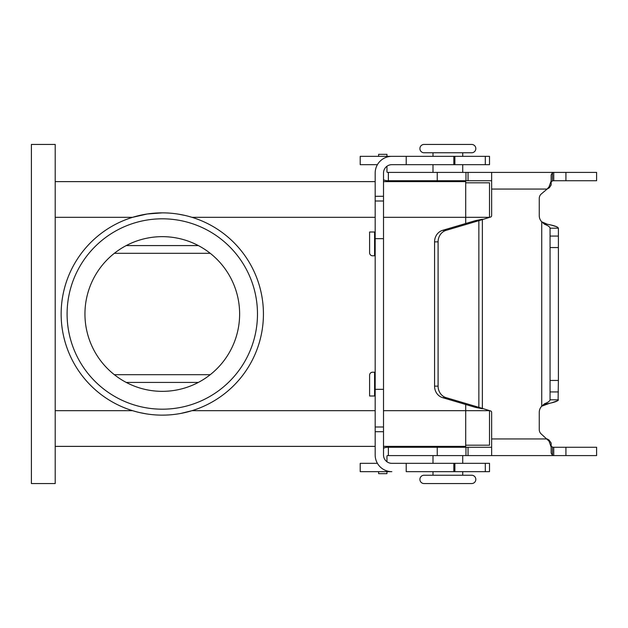<?xml version="1.0" encoding="UTF-8"?>
<svg xmlns="http://www.w3.org/2000/svg" width="628" height="628" viewBox="0 0 628 628"><rect width="100%" height="100%" fill="white"/><g stroke="black" fill="none" stroke-linecap="round" stroke-linejoin="round"><path stroke-width="0.94" d="M462.734 475.231L462.734 471.659L462.734 475.231L471.659 475.231A4.168 4.168 0 0 1 475.828 479.392A4.168 4.168 0 0 1 471.659 483.56L424.065 483.56L471.659 483.56A4.168 4.168 0 0 0 475.828 479.392A4.168 4.168 0 0 0 471.659 475.231L424.065 475.231A4.168 4.168 0 0 0 419.904 479.392A4.168 4.168 0 0 0 424.065 483.56A4.168 4.168 0 0 1 419.904 479.392A4.168 4.168 0 0 1 424.065 475.231L432.99 475.231L432.99 471.659M471.659 152.769L424.065 152.769A4.168 4.168 0 0 1 419.904 148.608A4.168 4.168 0 0 1 424.065 144.44L471.659 144.44A4.168 4.168 0 0 1 475.828 148.608A4.168 4.168 0 0 1 471.659 152.769L462.734 152.769L462.734 156.341L462.734 152.769M432.99 446.971L462.734 447.269M462.734 455.598L462.734 463.331M432.99 455.598L432.99 463.331L432.99 455.598M438.941 446.375L438.941 446.971M456.784 446.375L456.784 446.971M462.734 181.029L432.99 181.029M462.734 172.402L462.734 164.669L462.734 172.402M432.99 172.402L432.99 164.669L432.99 172.402M432.99 156.341L432.99 152.769L432.99 156.341M438.941 181.625L438.941 181.029M456.784 181.625L456.784 181.029M162.291 415.139A101.139 101.139 0 0 1 61.144 314A101.139 101.139 0 0 1 162.291 212.861A101.139 101.139 0 0 1 263.43 314A101.139 101.139 0 0 1 162.291 415.139L166.184 415.069M55.201 217.319L132.579 217.319L147.266 213.983L162.291 212.861M146.52 413.907L139.863 412.62M136.928 411.913L132.579 410.681L55.201 410.681M67.094 314A95.189 95.189 0 0 1 162.291 218.811A95.189 95.189 0 0 1 257.48 314A95.189 95.189 0 0 1 162.291 409.189A95.189 95.189 0 0 1 67.094 314M84.945 314A77.346 77.346 0 0 0 162.291 391.346A77.346 77.346 0 0 0 239.629 314A77.346 77.346 0 0 0 162.291 236.654A77.346 77.346 0 0 0 84.945 314M55.201 181.625L375.183 181.625M383.512 181.625L465.709 181.625L465.709 223.513M178.054 214.093L184.718 215.38M187.646 216.087L191.995 217.319L375.183 217.319M383.512 446.375L465.709 446.375L465.709 404.487M114.343 253.312L210.231 253.312M210.231 374.688L114.343 374.688M424.065 152.769L432.99 152.769M360.205 471.659L360.205 463.331L360.205 471.659L391.841 471.659A16.658 16.658 0 0 1 375.183 455.002L375.183 389.321L383.512 389.321L383.512 172.998A8.329 8.329 0 0 1 391.841 164.669A8.329 8.329 0 0 0 386.958 166.247L386.958 171.805A0.597 0.597 0 0 0 387.547 172.402L388.371 172.402L388.371 180.731L491.653 180.731M489.51 410.649L489.51 445.189L465.709 445.189M489.51 217.351L489.51 182.811L465.709 182.811M375.183 410.681L191.995 410.681L181.029 413.389M171.326 414.739L170.204 414.833M55.201 446.375L375.183 446.375M55.201 483.56L55.201 144.44L31.4 144.44L31.4 483.56L55.201 483.56M375.183 372.208L372.577 372.208A2.975 2.975 0 0 0 369.602 375.183L369.602 396.001L375.183 396.001M383.512 389.321L383.512 455.002A8.329 8.329 0 0 0 391.841 463.331L489.51 463.331L489.51 471.659L489.51 463.331M360.205 463.331L377.412 463.331M406.214 463.331L406.214 471.659L489.51 471.659M490.554 217.068A1.484 1.484 0 0 0 491.653 215.632A1.484 1.484 0 0 1 490.554 217.068L478.858 220.664L475.333 220.664L482.375 219.266L482.375 408.734L475.333 407.337L478.858 407.337L490.554 410.932A1.484 1.484 0 0 1 491.653 412.368L491.653 455.598L387.547 455.598A0.597 0.597 0 0 0 386.958 456.195L386.958 461.753A8.329 8.329 0 0 0 391.841 463.331M453.816 471.659L453.816 463.331M375.183 389.321L375.183 172.998A16.658 16.658 0 0 1 391.841 156.341L489.51 156.341L489.51 164.669L391.841 164.669M375.183 231.999L369.602 231.999L369.602 252.817A2.975 2.975 0 0 0 372.577 255.792L375.183 255.792M406.214 164.669L406.214 156.341L360.205 156.341L360.205 164.669L377.412 164.669M453.816 156.341L453.816 164.669M386.958 156.341L386.958 154.331L378.629 154.331L378.629 156.341M386.958 154.331L378.629 154.331L386.958 154.331M387.547 180.731L388.371 180.731L387.547 180.731A8.925 8.925 0 0 1 383.512 179.765M551.981 172.402L553.739 172.402L553.739 180.731L596.6 180.731L596.6 172.402L388.371 172.402M596.6 172.402L596.6 180.731M553.739 180.731L552.467 180.856L552.467 172.653L553.739 172.402M549.343 187.764L551.149 184.977L551.149 180.888L551.149 182.01L552.467 180.856L551.149 182.01L551.149 184.977L549.029 187.96L547.129 189.059L549.029 186.861L551.149 180.888L551.149 174.969L552.467 172.653M551.149 180.888L551.149 182.01M491.653 172.402L491.653 215.632M491.653 438.941L547.129 438.941L549.029 440.04L549.029 441.139L541.375 434.113A5.95 5.95 0 0 1 539.256 429.552L539.256 412.368A8.925 8.925 0 0 1 541.729 406.19L547.365 403.741C554.328 402.43 558.009 401.119 558.394 399.808L550.057 399.808C549.869 401.119 548.032 402.43 544.547 403.741L541.729 406.19A8.925 8.925 0 0 0 539.256 412.368M491.653 189.059L547.129 189.059L541.375 193.887A5.95 5.95 0 0 0 539.256 198.448L539.256 215.632A8.925 8.925 0 0 0 541.729 221.81L544.547 224.259C548.032 225.57 549.869 226.881 550.057 228.192L550.057 247.558L558.394 247.558L558.394 228.192L550.057 228.192M545.206 223.647L541.729 221.81L547.365 224.259C554.328 225.57 558.009 226.881 558.394 228.192L556.659 226.716L551.274 225.107M549.029 441.139L551.149 447.112L551.149 453.031L552.467 455.347L553.739 455.598L491.653 455.598M552.467 455.347L552.467 447.144L551.149 445.99L551.149 447.105L551.149 443.023L551.149 453.031L551.149 443.023L549.029 440.04L551.149 443.023L551.149 445.99L552.467 447.144L553.739 447.269L553.739 455.598L565.922 455.598L565.922 447.269L596.6 447.269L596.6 455.598L565.922 455.598M553.739 447.269L565.922 447.269M383.512 448.235A8.925 8.925 0 0 1 387.547 447.269L491.653 447.269M551.981 455.598L553.739 455.598M596.6 455.598L596.6 447.269M388.371 455.598L388.371 447.269L387.547 447.269M386.958 471.659L386.958 473.669L378.629 473.669L378.629 471.659M446.084 230.358A11.901 10.786 -90 0 0 438.093 241.851L438.093 386.149A11.901 10.786 90 0 0 446.084 397.642L478.858 407.337L478.858 220.664L446.084 230.358L442.559 230.358A11.901 10.786 90 0 0 434.568 241.851L434.568 386.149A11.901 10.786 -90 0 0 442.559 397.642L475.333 407.337M475.333 220.664L442.559 230.358M550.057 399.808L550.057 247.558M550.057 380.442L558.394 380.442L558.394 247.558M558.394 380.442L558.088 400.421M386.958 171.805A0.597 0.597 0 0 0 387.547 172.402M539.256 429.552A5.95 5.95 0 0 0 541.375 434.113M539.256 198.448A5.95 5.95 0 0 1 541.375 193.887M544.547 224.259L547.365 224.259L545.826 223.858M550.364 224.895L548.55 224.502M541.729 221.81L541.729 406.19L549.704 403.247M551.761 402.776L557.797 400.664M387.547 455.598A0.597 0.597 0 0 0 386.958 456.195M383.512 217.319L489.51 217.319M383.512 410.681L489.51 410.681M198.354 245.579L126.22 245.579M198.354 382.421L126.22 382.421M374.586 396.001L374.586 372.208M454.876 471.659L454.876 463.331M485.295 471.659L485.295 463.331M375.183 431.703L383.512 431.703M375.183 426.993L383.512 426.993M375.183 238.679L383.512 238.679M374.586 255.792L374.586 231.999M454.876 156.341L454.876 164.669M485.295 156.341L485.295 164.669M375.183 196.297L383.512 196.297M375.183 201.007L383.512 201.007M565.922 172.402L565.922 180.731M549.029 187.96L549.029 186.861M544.547 403.741L547.365 403.741M468.048 455.598L468.048 447.269M465.968 455.598L465.968 447.269M437.245 455.598L437.245 447.269M438.093 241.851L434.568 241.851M446.084 397.642L442.559 397.642M438.093 386.149L434.568 386.149M550.057 236.065L558.394 236.065M550.057 391.935L558.394 391.935M468.048 172.402L468.048 180.731M465.968 172.402L465.968 180.731M437.245 172.402L437.245 180.731M551.149 453.031L551.149 447.112"/></g></svg>
